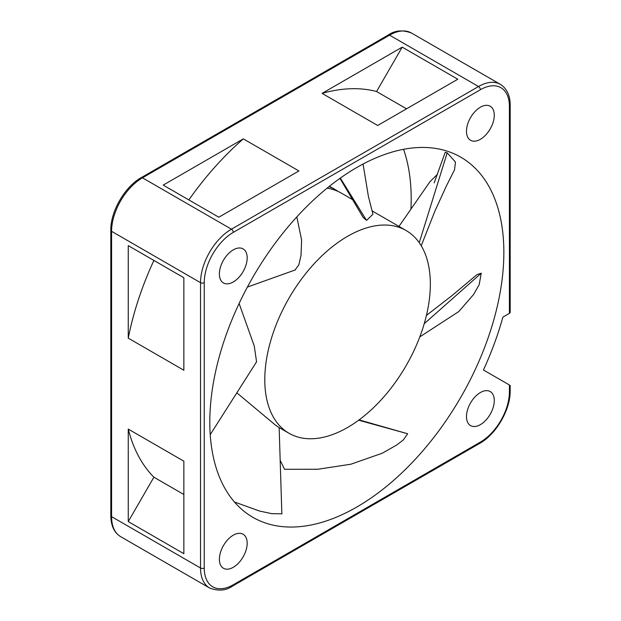 <?xml version="1.0" encoding="UTF-8"?>
<svg xmlns="http://www.w3.org/2000/svg" width="621" height="621" viewBox="0 0 621 621"><rect width="100%" height="100%" fill="white"/><g stroke="black" fill="none" stroke-linecap="round" stroke-linejoin="round"><path stroke-width="0.93" d="M410.931 209.153A207.926 120.047 120 0 0 411.195 198.867A207.926 120.047 120 0 0 403.565 149.304M219.384 559.273A19.655 11.349 -60 0 1 227.961 539.486A19.655 11.349 -60 0 1 243.106 534.223A19.655 11.349 -60 0 1 247.181 543.22A19.655 11.349 -60 0 1 238.604 562.999A19.655 11.349 -60 0 1 223.451 568.269A19.655 11.349 -60 0 1 219.384 559.273M509.414 313.357L502.901 317.114A221.029 127.615 120 0 1 483.425 369.992L509.414 384.997C510.47 385.602 510.47 385.602 509.414 384.997C510.47 385.602 510.47 385.602 509.414 384.997L509.414 391.82A41.064 23.707 -60 0 1 480.382 442.105L233.279 584.772A41.064 23.707 -60 0 1 204.247 568.005L204.247 282.679A41.064 23.707 -60 0 1 233.279 232.394L480.382 89.727A41.064 23.707 -60 0 1 509.414 106.494L509.414 313.357A2.624 1.514 180 0 0 510.183 312.285L510.183 105.423A2.624 1.514 180 0 1 509.414 106.494M480.382 424.632A19.655 11.349 -60 0 1 470.555 425.602A19.655 11.349 -60 0 1 467.543 409.852A19.655 11.349 -60 0 1 480.382 392.534A19.655 11.349 -60 0 1 490.21 391.556A19.655 11.349 -60 0 1 493.221 407.314A19.655 11.349 -60 0 1 480.382 424.632M494.277 115.227A19.655 11.349 -60 0 1 485.7 135.013A19.655 11.349 -60 0 1 470.555 140.276A19.655 11.349 -60 0 1 466.48 131.279A19.655 11.349 -60 0 1 475.065 111.501A19.655 11.349 -60 0 1 490.21 106.23A19.655 11.349 -60 0 1 494.277 115.227M233.279 249.867A19.655 11.349 -60 0 1 243.106 248.889A19.655 11.349 -60 0 1 246.126 264.647A19.655 11.349 -60 0 1 233.279 281.965A19.655 11.349 -60 0 1 223.451 282.943A19.655 11.349 -60 0 1 220.439 267.185A19.655 11.349 -60 0 1 233.279 249.867M503.856 252.367A207.926 120.047 120 0 0 460.79 157.183A207.926 120.047 120 0 0 300.564 212.887A207.926 120.047 120 0 0 209.805 422.133A207.926 120.047 120 0 0 252.871 517.316A207.926 120.047 120 0 0 413.097 461.613A207.926 120.047 120 0 0 503.856 252.367M128.26 429.088A225.4 130.131 120 0 0 153.892 477.2L128.26 521.593L183.863 553.691L183.863 461.186L128.26 429.088L128.26 521.593M402.191 47.134L376.567 91.52A225.4 130.131 -60 0 0 322.082 93.383L402.191 47.134L457.793 79.232L377.677 125.481L322.082 93.383M128.26 245.637L153.892 260.432A225.4 130.131 -60 0 0 128.26 338.142L128.26 245.637L183.863 277.734L183.863 370.24L128.26 338.142M243.323 138.856L163.207 185.112L218.809 217.21L298.918 170.954L243.323 138.856A225.4 130.131 -60 0 0 188.838 199.908M183.863 494.502L153.892 477.2M183.863 277.734L153.892 260.432M406.53 108.822L376.567 91.52M328.959 186.649A117.066 67.588 -60 0 1 335.053 189.498A117.066 67.588 -60 0 1 338.065 191.423M285.093 430.679A117.066 67.588 -60 0 1 291.109 294.587A117.066 67.588 -60 0 1 406.095 230.515A117.066 67.588 -60 0 1 410.039 233.123A117.066 67.588 120 0 1 404.023 369.208A117.066 67.588 120 0 1 289.029 433.279A117.066 67.588 120 0 1 285.093 430.679M339.943 178.351L363.169 217.42L366.553 220.393L372.957 214.222L368.393 196.368L363.075 164.029M327.104 188.147A117.066 67.588 -60 0 1 341.232 193.069L353.007 199.869M281.849 513.583L279.147 427.558L275.483 425.129L236.834 392.821M295.084 269.972L298.856 264.787L301.038 255.278L301.612 240.079L296.822 216.908M256.155 362.159L256.566 361.81L254.253 345.975L239.124 303.483M281.957 513.808L271.812 513.66L259.601 511.06L234.466 502.009M280.211 460.347L284.55 469.297L317.913 469.251L350.881 464.213L382.288 453.206L396.734 444.993L403.308 439.971L407.663 433.753L359.101 419.889M358.682 420.2L407.663 433.753M398.969 226.401L429.996 181.643L437.603 174.167M419.245 242.71L447.19 152.82L455.488 162.112L454.51 169.851L446.499 185.749L434.886 211.148L421.224 245.753M447.19 152.82L445.234 152.292M424.228 323.696L481.252 273.201L479.164 284.697L473.621 294.494L458.787 311.548L419.796 336.9M481.252 273.201L477.06 274.575L451.801 295.767L426.425 315.414M366.553 220.393L340.324 178.087M351.292 198.875L351.339 197.082M510.183 385.439L510.183 390.749C510.555 409.425 496.195 434.296 479.839 443.309L232.735 585.968C226.176 590.641 218.46 591.316 209.588 588.002A43.68 25.22 -60 0 1 200.536 568.005L111.586 516.649L111.586 231.322L200.536 282.679A43.68 25.22 -60 0 1 231.431 229.18L478.527 86.521A2.624 1.514 60 0 1 480.382 89.727M204.247 568.005A2.624 1.514 0 0 1 200.536 568.005L200.536 282.679A2.624 1.514 -0 0 0 204.247 282.679M233.279 232.394A2.624 1.514 60 0 0 231.431 229.18L142.473 177.823L389.569 35.156L478.527 86.521A43.68 25.22 -60 0 1 500.371 84.355L411.413 32.998A43.68 25.22 -60 0 0 389.569 35.156A2.624 1.514 60 0 0 388.265 35.032C394.824 30.359 402.54 29.684 411.413 32.998M141.161 177.691A2.624 1.514 60 0 1 142.473 177.823A43.68 25.22 -60 0 0 111.586 231.322A2.624 1.514 -0 0 1 110.817 230.251C110.445 211.575 124.805 186.704 141.161 177.691L388.265 35.032M510.183 390.749A2.624 1.514 180 0 1 509.414 391.82M479.839 443.309A2.624 1.514 -120 0 0 480.382 442.105M209.588 588.002L120.629 536.645A43.68 25.22 -60 0 1 111.586 516.649A2.624 1.514 0 0 1 110.817 515.577L110.817 230.251M232.735 585.968A2.624 1.514 -120 0 0 233.279 584.772M120.629 536.645C114.186 532.647 110.911 525.622 110.817 515.577M510.183 105.423C510.338 98.498 508.281 89.284 500.371 84.355M335.053 189.498L329.448 186.261M371.971 210.814L406.095 230.515M210.224 434.646L256.566 361.81M247.383 287.081L295.402 269.894M279.147 427.574L289.029 433.279M445.249 152.246L434.164 182.892"/></g></svg>
